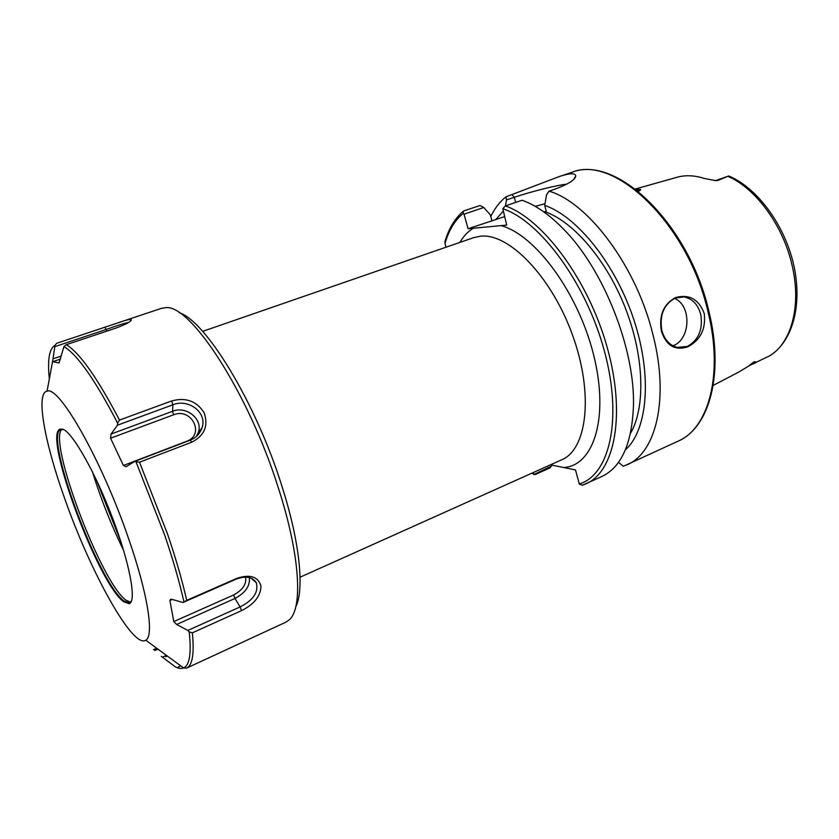 <?xml version="1.0" encoding="UTF-8"?>
<svg xmlns="http://www.w3.org/2000/svg" width="839" height="839" viewBox="0 0 839 839"><rect width="100%" height="100%" fill="white"/><g stroke="black" fill="none" stroke-linecap="round" stroke-linejoin="round"><path stroke-width="1.26" d="M727.969 176.326C756.002 188.45 783.521 226.069 792.226 265.963C801.56 305.889 791.324 342.784 769.929 355.673L770.223 355.495C792.907 340.844 802.336 304.83 793.946 265.921C785.419 226.939 759.431 190.422 731.251 177.06L728.672 175.991L718.006 180.416L715.489 180.595L704.435 178.487C694.356 175.246 685.023 174.89 676.433 177.438L635.28 189.027M635.532 189.215L640.66 189.509L638.395 191.481M715.636 180.605L728.672 175.991M550.394 464.869L563.745 467.522C593.613 465.75 609.313 417.864 593.75 355.442C578.47 293.052 535.177 234.49 500.988 225.618L468.068 228.753L504.438 216.693M582.413 485.236L601.899 476.468C621.279 467.208 631.788 443.967 633.424 406.737C635.522 349.601 603.335 268.407 562.654 228.208C548.8 214.218 535.282 204.905 522.099 200.248L505.34 205.912C542.676 218.769 588.212 279.691 607.058 346.927C626.125 414.183 614.872 471.35 586.262 483.704L582.413 485.236L579.35 484.134L575.502 469.945L563.745 467.522M579.298 483.977C609.376 475.157 622.832 419.657 604.573 351.709C586.566 283.802 540.368 221.15 502.792 208.68L506.714 225.072L500.988 225.618M532.325 472.976L533.698 473.888L533.321 472.535M463.327 213.305L464.03 214.155L483.788 207.527L479.981 205.524L463.862 210.904L463.138 211.365L463.327 213.305C454.927 220.101 448.813 230.201 445.006 243.593L446.023 247.201M464.03 214.155L468.068 228.753M535.24 206.363L545.004 203.762M625.359 449.914C647.372 430.344 652.511 376.942 634.211 320.823C616.025 264.704 577.515 216.619 544.721 205.387L546.304 211.397L543.777 211.868M627.09 464.796C656.108 452.766 669.47 398.64 652.973 334.751C636.549 266.655 588.527 202.723 549.084 191.145L555.481 188.985C568.653 183.961 575.407 179.63 575.743 175.98C575.397 172.865 569.891 173.054 559.235 176.557L571.548 172.456C613.97 153.873 688.137 223.562 708.064 311.993C723.638 374.593 708.536 428.435 678.08 441.188L623.356 466.295L618.49 462.32M551.705 465.142L550.101 467.837L535.114 474.58L531.79 473.217M704.246 313.566C706.008 328.982 700.513 340.078 687.749 346.853C675.049 350.87 666.271 345.678 661.426 331.258C658.709 315.454 663.45 304.211 675.636 297.541C689.301 293.944 698.845 299.292 704.246 313.566M502.792 208.68L505.34 205.912M549.084 191.145L546.556 194.784L544.721 205.387M559.235 176.557L505.959 196.84C499.792 201.738 494.737 208.292 490.784 216.493M713.181 385.416L738.393 372.264L747.906 366.57L753.873 361.934C755.939 361.473 756.254 361.819 754.817 362.972L749.521 365.332L753.873 361.934M769.929 355.673L754.817 362.972M639.727 190.694L637.325 190.61M675.426 297.981L683.89 296.901C692.301 298.548 697.912 304.368 700.712 314.331C703.124 329.339 698.688 340.036 687.382 346.423L677.325 347.409C669.648 345.364 664.478 339.69 661.824 330.388C659.339 315.055 663.869 304.253 675.426 297.981M674.525 298.369C691.766 305.406 690.749 339.365 673.151 345.689M503.012 211.418L495.629 219.703M505.959 196.84L506.494 199.913L505.456 205.87M551.559 466.033L533.782 474.57M544.595 211.575C573.32 221.286 606.891 260.321 625.6 308.71C644.352 357.089 645.527 407.723 630.529 433.249M483.788 207.527L490.343 214.878L491.906 220.605M445.006 243.593L445.163 240.992M506.494 199.913L514.286 197.301L512.126 194.784M566.776 184.202C557.358 185 531.559 191.46 514.286 197.301L515.66 202.43M179.127 312.685C205.429 320.467 255.717 402.248 281.778 485.739C299.922 542.172 304.526 589.555 295.758 606.901M119.61 322.27C126.511 319.9 130.391 319.061 131.262 319.732C131.377 321.442 126.217 324.253 115.772 328.143L66.302 344.682C79.579 352.663 97.314 377.791 119.495 420.066L171.68 400.948C185.681 397.109 196.473 400.979 204.034 412.557C208.649 425.688 204.58 435.546 191.848 442.143L139.515 462.216L134.628 461.45L126.039 466.736L123.417 465.488L110.57 438.21L111.042 434.067L117.45 425.195L117.617 423.066C95.111 379.889 77.219 354.404 63.942 346.612L59.045 362.93L52.784 361.682L52.647 361.053L55.049 345.28L56.643 343.308L161.466 308.343L165.43 307.714C189.929 303.393 248.68 392.799 278.59 488.697C300.194 555.617 302.973 608.537 289.161 619.927L285.837 622.181L186.531 668.148C192.477 665.453 194.407 653.686 192.341 632.837L241.475 610.666L240.111 606.922L187.842 630.435L189.215 631.914L192.341 632.837M139.515 462.216L167.706 534.474C175.938 558.722 182.262 580.693 186.698 600.378L237.018 578.291C250.263 574.023 258.265 576.655 261.013 586.209C260.572 596.246 254.06 604.395 241.475 610.666M178.109 667.12L180.773 665.893M167.381 656.067L165.818 656.78M186.698 600.378L182.912 602.517L172.026 599.35L170.485 599.34L169.887 600.472L173.799 621.573L176.641 624.478L187.842 630.435M64.813 498.88C90.371 571.936 132.803 649.082 145.776 640.209C154.292 636.056 147.926 593.939 128.398 538.093C101.645 459.887 58.908 385.164 47.068 391.173C35.416 393.061 44.813 443.191 64.813 498.88M161.35 656.36L175.089 666.68C178.413 668.515 181.245 668.935 183.584 667.959C189.624 665.379 191.502 653.361 189.215 631.914M176.064 667.183L175.089 666.68M166.395 655.332L163.196 656.79M55.028 346.58L106.301 329.465C117.093 325.511 124.518 323.193 128.566 322.491M63.942 346.612L66.302 344.682M119.495 420.066L117.617 423.066M117.45 425.195L172.844 404.818C188.335 398.221 207.82 412.662 201.916 428.121C199.839 433.847 195.917 437.874 190.159 440.192L134.628 461.45M123.711 601.752C98.163 583.755 42.789 434.875 59.989 429.138L62.977 429.264C72.699 432.672 95.468 472.766 112.699 518.397C130.014 564.049 136.809 601.878 129.175 603.702L123.711 601.752M131.534 600.913L129.489 602.958L124.046 601.039C98.624 583.199 43.576 435.126 60.733 429.463L63.607 429.558M62.034 429.211C47.194 439.636 101.1 582.832 126.018 600.189L130.622 602.245M123.606 550.394C111.199 524.994 100.806 498.796 92.447 471.791M120.994 542.025L96.275 479.677M182.912 602.517L236.262 579.088C245.701 575.659 252.382 576.854 256.315 582.686C258.769 592.093 253.368 600.168 240.111 606.922L234.972 598.469L176.641 624.478M718.006 180.416L715.657 180.605M300.068 577.201L561.7 459.793C587.08 449.452 593.886 394.11 572.649 335.432C551.674 276.702 508.916 232.896 480.642 236.189L473.689 237.636L202.629 331.374M473.301 228.25C467.963 231.47 463.506 236.189 459.929 242.398M136.138 462.121L164.748 535.272C173.096 559.844 179.494 582.035 183.919 601.846M155.844 647.593L156.4 648.327M55.049 345.28C49.249 348.625 47.341 359.847 49.333 378.934M104.833 327.273L106.931 331.101M171.68 400.948L172.844 404.818L172.593 411.267C186.373 405.52 203.206 419.28 198.361 432.379L196.399 436.427M191.848 442.143L190.159 440.192M110.57 438.21L173.589 414.791C191.691 407.282 205.324 434.822 186.552 441.324L123.417 465.488M111.042 434.067L172.593 411.267L173.589 414.791M52.784 361.682L60.555 359.05M52.878 358.893L61.278 356.061M157.952 649.145L154.869 650.529M156.809 648.306L153.579 649.753M245.575 577.096C246.666 584.101 242.691 590.069 233.641 594.977L173.799 621.573M233.641 594.977L234.972 598.469C245.47 592.806 250.253 585.853 249.33 577.589M169.887 600.472L172.289 599.424M237.018 578.291L236.262 579.088M571.548 172.456C615.973 153.977 688.871 223.625 708.892 311.3M755.677 362.763L748.944 365.752M640.199 190.317L640.66 189.509M708.934 311.447C724.225 373.565 709.773 427.45 678.08 441.188M683.89 296.901L679.433 296.901M444.88 241.947C448.613 228.816 454.707 218.622 463.138 211.365M573.939 179.106L575.743 175.98M145.776 640.209L183.584 667.959L186.531 668.148M47.068 391.173L52.647 361.053M131.262 319.732L130.223 321.327M196.347 436.469L198.361 432.379L201.916 428.121M60.733 429.463L59.989 429.138M129.489 602.958L129.175 603.702M156.673 648.201L153.506 649.627M251.176 578.207L256.315 582.686"/></g></svg>
